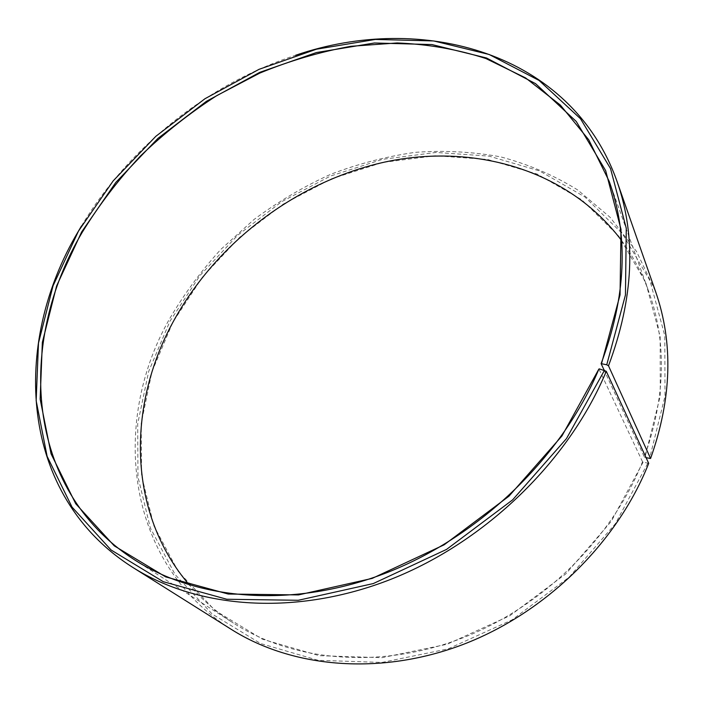 <?xml version="1.0" encoding="UTF-8"?>
<svg xmlns="http://www.w3.org/2000/svg" width="703" height="703" viewBox="0 0 703 703"><rect width="100%" height="100%" fill="white"/><g stroke="black" fill="none" stroke-linecap="round" stroke-linejoin="round"><path stroke-width="0.53" stroke-dasharray="3.52 2.64" d="M621.566 240.531C632.937 255.945 642.041 273.063 648.86 291.877C666.98 342.607 665.477 397.652 644.361 457.02L604.114 370.138M648.702 463.356L643.113 462.126L611.302 521.318L565.862 573.815L509.763 615.784L446.985 644.291L382.028 657.683L319.285 655.688L262.623 639.291L215.004 610.45L178.404 571.688L153.852 525.791L141.575 475.492L141.224 423.329L152.015 371.553L172.92 322.132L202.561 276.973L239.741 237.227L283.124 204.169L331.245 178.913L382.546 162.472L435.289 155.741L487.557 159.449L537.18 174.08L581.785 199.793L618.825 236.234L645.741 282.421L660.161 336.561L660.24 396.017L644.959 457.363L644.361 457.02M647.665 463.479L615.345 523.744L569.122 577.189L512.021 619.897L448.119 648.878L382.01 662.437L318.195 660.319L260.611 643.535L212.28 614.114L175.179 574.641L150.337 527.953L137.964 476.845L137.691 423.891L148.702 371.369L169.95 321.245L200.039 275.462L237.755 235.18L281.727 201.656L330.515 176.031L382.537 159.326L436.045 152.454L489.095 156.136L539.5 170.908L584.852 196.937L622.568 233.879L650.029 280.752L664.81 335.753L664.994 396.211L649.537 458.637M231.559 629.545C125.609 562.927 110.802 423.707 168.623 320.498C183.395 295.023 200.821 271.305 220.9 249.345L253.985 219.512C277.949 201.761 303.424 186.734 330.401 174.432C358.012 163.834 386.237 156.479 415.078 152.366C443.997 150.222 472.478 151.716 500.518 156.839C527.979 164.107 553.736 175.161 577.787 190.003L610.151 217.359L636.523 251.454L655.574 291.569M81.486 225.962C128.86 146.918 208 83.842 295.611 55.282M646.083 457.679L644.959 457.363M643.113 462.126L642.516 461.774C611.689 539.403 541.319 608.236 459.885 638.992C378.319 669.581 292.501 661.013 233.361 623.06C216.542 612.225 201.884 599.536 189.397 585.01M642.516 461.774L598.921 368.996M609.22 181.383L648.86 291.877M134.493 559.79L233.361 623.06"/><path stroke-width="1.05" d="M601.557 363.521L620.046 294.909L621.004 229.336L605.661 170.601L576.258 121.461L535.563 83.657L486.511 57.989L431.941 44.561L374.462 42.988L316.385 52.558L259.759 72.347L206.392 101.337L157.903 138.412L115.837 182.393L81.636 231.955L56.609 285.945L42.356 342.343L40.15 399.111L51.064 453.839L75.739 503.761L114.246 545.836L165.715 576.908L228.194 594.035L298.467 594.923L372.177 578.402L444.138 544.807L508.99 496.151L561.934 435.983L598.921 368.996C562.418 456.458 480.404 536.02 387.318 572.497C294.065 608.833 198.184 600.74 134.493 559.79C24.508 489.095 16.846 342.203 82.242 232.306C99 205.048 118.464 179.555 140.635 155.82C164.115 133.289 189.529 113.201 216.867 95.573L259.759 73.103C289.522 60.845 319.9 51.899 350.885 46.293L397.204 42.953C427.863 44.166 457.407 49.351 485.835 58.507L525.572 77.91L560.379 105.099L588.754 139.8L609.22 181.383C628.86 236.12 626.153 296.868 601.109 363.644L606.751 364.787L608.499 365.815L650.583 458.479L646.083 457.679M604.114 370.138L601.109 363.644M189.397 585.01C127.102 512.715 127.094 406.123 173.043 322.027C216.383 242.271 296.728 181.436 385.068 161.998C473.101 143.148 567.69 168.852 621.566 240.531M599.36 368.882L606.276 371.298L648.702 463.356C617.401 542.523 545.853 612.867 462.882 644.546C379.769 676.058 292.167 667.771 231.559 629.545L132.99 567.541C18.911 495.387 11.037 344.101 78.226 231.515L81.486 225.962M606.276 371.298C569.263 460.447 485.931 541.705 391.105 579.219C296.121 616.584 198.272 608.798 132.99 567.541M604.527 370.244L566.495 438.575L512.628 499.859L446.581 549.395L373.302 583.56L298.274 600.283L226.788 599.255L163.298 581.697L111.056 549.974L72.049 507.109L47.11 456.309L36.152 400.701L38.489 343.073L53.033 285.857L78.464 231.12L113.174 180.882L155.829 136.312L204.977 98.719L259.073 69.316L316.482 49.201L375.384 39.438L433.725 40.95L489.165 54.483L539.052 80.441L580.511 118.745L610.538 168.597L626.276 228.273L625.45 294.952L606.751 364.787M295.611 55.282C421.818 11.837 571.407 52.171 617.111 181.646C636.531 237.052 633.658 298.441 608.499 365.815M617.111 181.646L655.574 291.569C673.483 342.915 671.822 398.557 650.583 458.479"/></g></svg>
